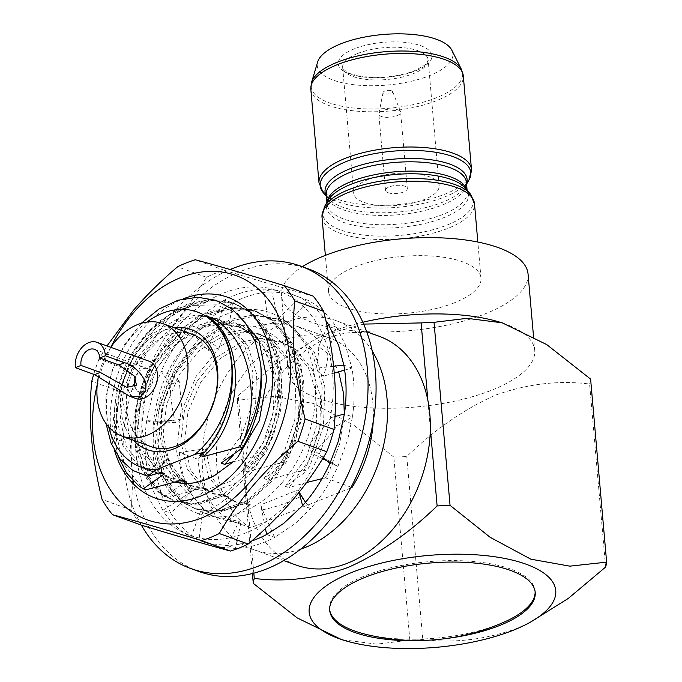 <?xml version="1.0" encoding="UTF-8"?>
<svg xmlns="http://www.w3.org/2000/svg" width="682" height="682" viewBox="0 0 682 682"><rect width="100%" height="100%" fill="white"/><g stroke="black" fill="none" stroke-linecap="round" stroke-linejoin="round"><path stroke-width="0.51" stroke-dasharray="3.41 2.56" d="M110.868 347.164A129.955 94.107 -70.1 0 0 97.245 384.725M313.149 296.107C290.796 290.123 261.146 281.504 224.216 270.26A148.523 107.551 -70.1 0 0 206.476 277.293C197.013 293.789 185.717 309.824 172.58 325.382C159.145 340.983 144.243 355.706 127.875 369.55L98.984 359.073L106.997 345.945M98.984 359.073A148.523 107.551 -70.1 0 0 93.732 374.307M175.973 328.622A129.955 94.107 -70.1 0 0 154.32 507.016A129.955 94.107 -70.1 0 0 292.569 497.715A129.955 94.107 -70.1 0 0 314.223 319.321A129.955 94.107 -70.1 0 0 175.973 328.622M127.875 369.55A148.523 107.551 -70.1 0 0 120.646 391.835C131.2 433.582 134.644 472.95 130.978 509.948A148.523 107.551 -70.1 0 0 141.489 525.191M114.593 450.7A106.716 77.279 109.9 0 1 143.604 328.23A106.716 77.279 109.9 0 1 183.236 298.844M214.881 475.32L190.798 483.819L172.819 481.594L170.423 480.725A85.276 61.755 -70.1 0 1 136.391 436.216L116.486 441.263C111.737 416.318 114.815 390.829 125.718 364.802C131.737 352.637 139.171 341.853 148.028 332.449L169.554 314.939L193.074 305.425L216.39 304.845L237.319 313.558M274.795 475.567C299.5 444.016 308.332 394.273 293.362 361.264C279.629 327.488 242.988 315.178 210.985 335.442A85.276 61.755 109.9 0 0 187.993 354.785A85.276 61.755 109.9 0 0 163.169 446.054L156.638 455.977C162.035 480.554 173.825 497.621 192.017 507.178C221.028 517.647 248.623 507.11 274.795 475.567M282.143 482.592A106.716 77.279 -70.1 0 0 299.918 336.107A106.716 77.279 -70.1 0 0 186.399 343.745A106.716 77.279 -70.1 0 0 168.625 490.23A106.716 77.279 -70.1 0 0 282.143 482.592M136.391 436.216C131.285 407.282 143.101 370.138 165.257 346.541L189.587 327.675L216.237 320.216L236.304 323.2L261.325 342.373L273.312 368.774L275.681 400.607L268.29 433.096L252.468 461.373L230.814 481.202L206.842 489.642L188.854 487.408L167.099 469.421L157.789 443.982L158.088 413.122L168.156 381.605L186.655 354.299C193.893 346.43 202 340.139 210.985 335.442M172.819 481.594L151.054 463.598L141.745 438.168L142.052 407.307L152.112 375.782L170.611 348.476L194.941 329.619L221.59 322.151L241.658 325.144L266.679 344.316L278.665 370.718L281.035 402.55L273.644 435.039L257.822 463.317L236.168 483.146L212.196 491.577L194.217 489.352L172.452 471.356L163.169 446.054M170.423 480.725A85.276 61.755 -70.1 0 0 175.504 482.234M237.89 456.957L233.346 461.723L261.308 454.621L265.076 447.716L277.958 409.584L279.373 370.258L268.896 335.638L247.924 310.932L233.056 303.021L250.592 311.896L271.564 336.601L282.041 371.221L280.626 410.555L267.745 448.679L263.977 455.585L261.308 454.621M206.476 277.293L177.576 266.807M224.216 270.26L195.325 259.774M130.978 509.948L102.087 499.463M120.646 391.835L91.746 381.357M125.718 364.802L147.892 331.52L177.03 308.614L208.982 299.483L233.039 303.013L249.586 312.168L262.962 326.081L277.173 357.914L279.765 396.31L270.549 435.508L251.121 469.6L224.659 493.478L195.376 503.589L173.407 500.81L158.539 492.259L146.749 478.926L135.215 448.065L135.3 410.632L147.193 372.406L169.289 339.286L198.428 316.371L230.38 307.241L254.437 310.77L270.984 319.926L284.36 333.839L298.571 365.671L301.163 404.076L291.947 443.266L272.519 477.366L246.057 501.244L216.774 511.347L194.805 508.576L179.937 500.025L168.147 486.684L156.638 455.977M116.486 441.263L116.571 403.838L128.463 365.62L150.56 332.492L179.698 309.577L211.65 300.447L235.708 303.976L252.255 313.14L265.63 327.053L279.842 358.885L282.433 397.282L273.218 436.471L253.789 470.571L227.328 494.45L198.044 504.552L176.084 501.782L161.208 493.231L149.418 479.889L137.883 449.029L137.969 411.604L149.861 373.378L171.958 340.25L201.096 317.343L233.048 308.204L257.105 311.742L273.653 320.898L287.028 334.811L301.239 366.643L303.831 405.04L294.615 444.238L275.187 478.329L248.725 502.208L219.442 512.31L197.473 509.539L192.017 507.178M202.707 511.867L200.457 511.585L205.99 513.725L215.725 516.845L239.015 521.321L240.686 523.614L224.881 520.161L215.197 517.058L202.707 511.867L198.974 539.956A132.018 95.608 109.9 0 1 170.841 513.214L162.819 510.307L152.546 489.301L147.278 469.404A132.018 95.608 109.9 0 1 146.707 420.572L152.862 393.113L161.182 371.23L169.213 374.137A132.018 95.608 109.9 0 1 196.535 331.81L188.513 328.895L207.49 311.077L224.523 300.02A132.018 95.608 109.9 0 1 263.738 288.989L284.42 291.248L300.182 297.497A132.018 95.608 109.9 0 1 325.86 320.608M198.735 571.439A160.901 116.52 109.9 0 1 141.796 387.009A160.901 116.52 109.9 0 1 298.818 266.065A160.901 116.52 109.9 0 1 308.452 268.921M141.379 525.149A160.901 116.52 109.9 0 1 230.132 269.509M251.658 541.005A132.018 95.608 109.9 0 1 227.404 545.54L206.714 543.29L190.951 537.041A132.018 95.608 109.9 0 1 162.819 510.307L191.847 491.407C182.759 481.39 174.882 470.418 168.232 458.517L162.077 462.217L147.278 469.404L155.308 472.319A132.018 95.608 109.9 0 1 154.729 423.479L146.707 420.572L175.376 422.67L182.81 418.799L179.187 381.05L170.261 384.58L161.182 371.23A132.018 95.608 109.9 0 1 188.513 328.895L208.377 350.343L218.871 348.314C222.034 338.937 225.461 331.111 229.152 324.845L218.018 325.212C213.935 332.16 210.721 340.54 208.377 350.343M218.018 325.212L224.523 300.02L232.545 302.927A132.018 95.608 109.9 0 1 271.76 291.905L263.738 288.989L267.736 318.878L278.895 321.239L286.227 321.205L288.861 322.825L277.02 317.863L267.736 318.878M278.29 318.451L300.182 297.497L308.213 300.404A132.018 95.608 109.9 0 1 336.345 327.138L328.323 324.231M343.856 365.134L351.878 368.041A132.018 95.608 109.9 0 1 352.458 416.881L344.427 413.965M329.952 463.308L337.974 466.215A132.018 95.608 109.9 0 1 310.651 508.55L302.629 505.643M266.619 534.518L274.641 537.425A132.018 95.608 109.9 0 1 235.426 548.456L227.404 545.54L239.015 521.321M200.457 511.585L190.951 537.041L218.249 547.024L235.426 548.456L240.686 523.614M156.204 421.263L172.759 420.47L154.729 423.479L159.494 400.769L169.213 374.137L179.187 381.05M168.232 458.517L155.308 472.319L162.06 496.138L170.841 513.214L191.847 491.407M299.057 492.361L300.711 496.539C288.52 502.643 275.758 507.076 262.417 509.846L274.641 537.425L295.135 523.597L310.651 508.55L305.493 502.319M326.917 460.785L337.974 466.215L347.692 439.592L352.458 416.881L336.772 426.054C330.062 435.815 321.938 445.014 312.382 453.641L308.477 445.465L331.384 417.529L336.772 426.054M344.657 370.096L351.878 368.041L345.126 344.214L336.345 327.138L327.735 353.447C327.795 360.19 326.328 367.769 323.336 376.174L315.757 368.263C317.829 359.806 318.809 352.62 318.69 346.712L327.735 353.447M288.861 322.825L308.213 300.404L288.938 293.337L271.76 291.905L278.895 321.239M229.152 324.845L232.545 302.927L212.051 316.763L196.535 331.81L218.871 348.314M172.759 420.47L182.81 418.799M170.261 384.58C170.423 397.112 172.128 409.805 175.376 422.67M164.064 461.151L162.981 461.774C169.946 473.513 178.3 484.084 188.07 493.487M162.077 462.217L162.981 461.774M261.777 507.749L260.72 504.833L298.384 489.855L299.176 492.208M304.07 500.597L300.711 496.539M263.738 512.83L262.417 509.846M265.434 528.541L260.72 504.833M334.947 416.557L331.384 417.529M322.637 458.679L312.382 453.641M323.225 457.716L308.477 445.465M327.224 326.797L318.69 346.712M334.299 373.054L323.336 376.174M333.643 366.268L315.757 368.263M388.143 192.742A10.929 4.075 175 0 0 400.36 192.972A10.929 4.075 175 0 0 407.307 188.505A10.929 4.075 175 0 0 404.69 186.177A10.929 4.075 175 0 0 392.474 185.947A10.929 4.075 175 0 0 385.526 190.414A10.929 4.075 175 0 0 388.143 192.742M398.024 109.896A10.929 4.075 -5 0 1 400.53 111.797A10.929 4.075 -5 0 1 400.632 112.232A10.929 4.075 -5 0 1 393.685 116.69A10.929 4.075 -5 0 1 381.468 116.46A10.929 4.075 -5 0 1 378.851 114.133A10.929 4.075 -5 0 1 378.877 113.689A10.929 4.075 -5 0 1 386.353 109.555A10.929 4.075 -5 0 1 398.024 109.896M391.579 90.749A4.851 1.807 -5 0 1 392.696 91.593A4.851 1.807 -5 0 1 389.899 93.707A4.851 1.807 -5 0 1 384.23 93.664A4.851 1.807 -5 0 1 383.088 92.428A4.851 1.807 -5 0 1 386.404 90.595A4.851 1.807 -5 0 1 391.579 90.749M368.604 179.375A42.906 15.984 -5 0 1 413.659 173.484A42.906 15.984 -5 0 1 439.157 185.726A42.906 15.984 -5 0 1 424.23 199.553A42.906 15.984 -5 0 1 379.175 205.435A42.906 15.984 -5 0 1 353.677 193.202A42.906 15.984 -5 0 1 368.604 179.375M365.1 634.141A103.144 38.422 175 0 0 499.19 624.158A103.144 38.422 175 0 0 504.475 621.941M535.123 591.652A103.144 38.422 175 0 0 535.072 590.919A103.144 38.422 175 0 0 510.409 568.958A103.144 38.422 175 0 0 365.458 575.659A103.144 38.422 175 0 0 329.577 608.898A103.144 38.422 175 0 0 329.662 609.631M454.374 302.808A76.529 28.516 -5 0 1 374 313.302A76.529 28.516 -5 0 1 328.519 291.478A76.529 28.516 -5 0 1 355.143 266.815A76.529 28.516 -5 0 1 435.517 256.321A76.529 28.516 -5 0 1 480.998 278.145A76.529 28.516 -5 0 1 454.374 302.808M451.834 50.221A68.072 25.362 -5 0 1 429.2 75.787A68.072 25.362 -5 0 1 353.242 84.653A68.072 25.362 -5 0 1 317.659 61.96M497.246 321.401A123.766 46.112 -5 0 1 534.731 350.301A123.766 46.112 -5 0 1 491.671 390.189A123.766 46.112 -5 0 1 361.69 407.171A123.766 46.112 -5 0 1 288.136 371.878A123.766 46.112 -5 0 1 320.029 336.899A123.766 46.112 -5 0 1 331.196 331.989A123.766 46.112 -5 0 1 362.85 322.228M528.056 274.028A123.766 46.112 -5 0 1 484.996 313.916A123.766 46.112 -5 0 1 355.015 330.889A123.766 46.112 -5 0 1 281.461 295.596A123.766 46.112 -5 0 1 302.365 266.713M528.857 623.109L516.419 628.625C484.723 639.759 453.513 643.399 422.78 639.546A177.397 66.094 -5 0 1 409.848 640.142L376.652 644.149L341.639 639.622M363.677 324.095L327.471 333.839L315.024 339.355L275.733 363.941L238.265 395.407A177.397 66.094 175 0 0 237.259 400.325L274.181 396.31L313.626 403.505L353.958 425.304L393.838 457.111A177.397 66.094 175 0 0 406.762 456.514C434.792 429.37 464.527 408.842 495.976 394.946C527.808 383.796 559.018 380.155 589.606 384.034A177.397 66.094 175 0 0 590.612 379.107M110.765 347.317A59.82 43.324 -70.1 0 0 98.532 376.302M192.264 334.299A59.82 43.324 -70.1 0 0 167.03 335.237A59.82 43.324 -70.1 0 0 163.228 336.942A59.82 43.324 -70.1 0 0 126.741 394.648A59.82 43.324 -70.1 0 0 151.472 446.778M133.408 440.222A63.946 46.308 109.9 0 1 123.613 380.155A63.946 46.308 109.9 0 1 164.021 330.455A63.946 46.308 109.9 0 1 174.2 327.752M300.472 549.24A121.703 88.131 109.9 0 1 253.406 549.573A121.703 88.131 109.9 0 1 203.713 438.535A121.703 88.131 109.9 0 1 285.05 322.646A121.703 88.131 109.9 0 1 336.397 320.745A121.703 88.131 109.9 0 1 372.304 351.17M296.201 565.088A121.703 88.131 109.9 0 1 247.498 500.929A121.703 88.131 109.9 0 1 245.043 472.907A121.703 88.131 109.9 0 1 327.846 338.161A121.703 88.131 109.9 0 1 379.183 336.269M135.07 387.137A12.378 8.96 -70.1 0 0 139.563 391.988A12.378 8.96 -70.1 0 0 149.153 388.612A12.378 8.96 -70.1 0 0 153.152 376.635A12.378 8.96 -70.1 0 0 148.003 368.715A12.378 8.96 -70.1 0 0 135.249 377.598M149.196 361.255A19.804 14.339 -70.1 0 0 140.842 361.562A19.804 14.339 -70.1 0 0 127.611 380.42A19.804 14.339 -70.1 0 0 135.692 398.484M427.887 400.428L430.342 428.449M275.852 318.537L278.52 319.508L256.159 315.902L233.056 320.404L202.477 339.022L177.61 369.252L162.052 406.412L157.968 444.766L165.769 478.414L184.063 502.157L188.709 505.336L186.041 504.365L181.395 501.185L163.092 477.451L155.3 443.803L159.383 405.44L174.942 368.28L199.809 338.059L230.388 319.44L253.491 314.931L275.852 318.537L290.72 326.448L311.691 351.162L322.168 385.773L320.753 425.108L307.872 463.231L304.095 470.137L267.506 479.881L263.925 478.585L285.374 463.351L282.706 462.379L246.108 472.123L242.528 470.819L263.977 455.585M278.52 319.508L293.388 327.42L314.359 352.125L324.837 386.745L323.421 426.071L310.54 464.203L306.772 471.109L304.095 470.137M254.437 310.77L257.105 311.742L234.761 308.145L211.659 312.646L181.08 331.264L156.212 361.486L140.654 398.646L136.571 437.009L144.371 470.657L162.666 494.399L167.312 497.579L164.643 496.607L159.997 493.427L141.703 469.685L133.902 436.037L137.986 397.683L153.544 360.522L178.411 330.293L208.99 311.674L232.093 307.173L254.454 310.779L269.322 318.69L290.293 343.396L300.771 378.016L299.355 417.341L286.474 455.474L282.706 462.379M254.454 310.779L271.99 319.653L292.962 344.367L303.439 378.987L302.024 418.313L289.142 456.446L285.374 463.351M117.935 456.113L112.504 428.279L116.588 389.916L132.146 352.764L157.013 322.535L187.593 303.916L210.695 299.415L233.056 303.021M145.914 489.812L141.268 486.633L122.973 462.899L115.173 429.251L119.256 390.888L134.814 353.728L159.682 323.507L190.261 304.888L213.364 300.378L235.725 303.984M182.512 480.077L169.17 477.75L158.514 471.859L144.073 452.874L138.062 425.926L141.617 395.185L154.379 365.407L174.626 341.213L199.476 326.337L218.231 322.791L236.398 325.757L248.495 332.168L265.613 352.125L274.292 380.045L273.422 411.749L263.329 442.499L242.528 470.819M167.312 497.579L203.909 487.835L190.568 485.507L179.912 479.617L165.47 460.631L159.46 433.684L163.015 402.943L175.777 373.173L196.024 348.971L220.874 334.103L239.629 330.548L257.796 333.515L269.893 339.926L287.011 359.883L295.69 387.802L294.82 419.515L284.726 450.256L263.925 478.585M188.709 505.336L225.307 495.601L211.966 493.265L201.309 487.383L186.868 468.398L180.858 441.442L184.413 410.7L197.175 380.931L217.422 356.729L242.272 341.861L261.027 338.306L279.194 341.273L291.291 347.684L308.409 367.641L317.087 395.56L316.209 427.273L306.124 458.014L285.323 486.343L306.772 471.109M179.366 452.533C181.455 481.083 191.702 501.279 210.107 513.094L246.696 503.359L233.363 501.031L222.707 495.141L208.266 476.155L202.256 449.199L205.836 450.504L198.087 459.318L179.366 452.533L202.256 449.199M232.212 381.468C230.201 411.706 219.374 436.31 199.732 455.303M161.114 472.319L147.772 469.992L137.116 464.101L122.675 445.116L116.673 418.16L120.22 387.427L132.981 357.649L153.228 333.447L178.079 318.579L196.834 315.024L215 318L227.097 324.402L244.216 344.359L252.894 372.287L252.025 403.991L241.931 434.732L221.13 463.061M158.539 473.129L151.353 471.288L140.697 465.397L126.255 446.412L120.245 419.464L123.8 388.723L136.562 358.945L156.809 334.751L181.659 319.875L200.414 316.329L218.581 319.295L230.678 325.706L247.796 345.663L256.475 373.583L255.605 405.287L245.511 436.037L233.619 454.749M179.937 480.895L172.751 479.045L162.094 473.155L147.653 454.169L141.643 427.222L145.198 396.481L157.96 366.711L178.207 342.509L203.057 327.641L221.812 324.086L239.979 327.053L252.076 333.464L269.194 353.421L277.872 381.34L277.003 413.053L266.909 443.794L246.108 472.123M203.909 487.835L207.49 489.139L194.148 486.803L183.492 480.921L169.051 461.936L163.041 434.98L166.596 404.238L179.357 374.469L199.604 350.267L224.455 335.399L243.21 331.844L261.377 334.811L273.473 341.222L290.592 361.179L299.27 389.098L298.392 420.811L288.307 451.552L267.506 479.881M225.307 495.601L228.879 496.897L215.546 494.569L204.89 488.679L190.449 469.693L184.438 442.737L187.985 412.005L200.755 382.227L221.002 358.024L245.852 343.157L264.607 339.602L282.774 342.577L294.871 348.988L311.989 368.936L320.668 396.864L319.79 428.569L309.696 459.31L288.904 487.639L285.323 486.343M246.696 503.359L250.277 504.654L236.944 502.327L226.288 496.436L211.846 477.451L205.836 450.504M186.092 481.373L164.643 496.607M207.49 489.139L186.041 504.365M228.879 496.897L207.439 512.131L202.793 508.951L184.49 485.209L176.698 451.561L180.781 413.198L196.339 376.038L221.198 345.817L251.786 327.198L274.889 322.697L297.25 326.294L312.117 334.206L327.658 350.088L338.656 371.809M344.308 414L339.764 443.479L329.261 470.998L325.493 477.903L322.015 478.696M306.644 482.489L288.904 487.639M250.277 504.654L228.837 519.889C210.431 508.064 200.184 487.877 198.087 459.318M141.242 323.311L124.337 344.811L112.215 370.224L105.932 397.325L106.06 423.658M146.877 322.075A82.513 59.752 -70.1 0 0 108.796 427.06M253.815 573.153L238.265 395.407M350.65 488.039L250.49 527.74A103.144 74.688 109.9 0 1 227.251 403.13A103.144 74.688 109.9 0 1 330.062 338.195A103.144 74.688 109.9 0 1 373.216 421.715M351.102 487.187L325.493 477.903M250.49 527.74L228.837 519.889M210.107 513.094L207.439 512.131M237.259 400.325L252.417 573.519M409.848 640.142L393.838 457.111M406.762 456.514L422.78 639.546M605.625 567.066L589.606 384.034M443.709 638.846A103.144 38.422 -5 0 1 427.87 640.236M357.59 53.511A42.906 15.984 -5 0 1 402.644 47.621A42.906 15.984 -5 0 1 428.151 59.863A42.906 15.984 -5 0 1 413.224 73.69A42.906 15.984 -5 0 1 368.161 79.572A42.906 15.984 -5 0 1 342.662 67.339A42.906 15.984 -5 0 1 357.59 53.511M354.58 48.729A47.032 17.519 175 0 0 349.465 73.895A47.032 17.519 175 0 0 415.56 70.843A47.032 17.519 175 0 0 420.675 45.668A47.032 17.519 175 0 0 354.58 48.729M322.006 217.029A76.529 28.516 175 0 0 367.487 238.853A76.529 28.516 175 0 0 447.861 228.359A76.529 28.516 175 0 0 474.484 203.696M326.934 202.366L327.087 204.054L328.102 200.338A71.286 26.555 175 0 0 360.778 226.543A71.286 26.555 175 0 0 443.632 217.72A71.286 26.555 175 0 0 465.584 188.309L467.23 191.795A70.34 26.206 -5 0 1 442.763 214.463A70.34 26.206 -5 0 1 368.885 224.114A70.34 26.206 -5 0 1 327.087 204.054A70.34 26.206 -5 0 1 327.113 202.06M470.256 193.918A75.591 28.158 -5 0 1 446.983 225.103A75.591 28.158 -5 0 1 359.124 234.463A75.591 28.158 -5 0 1 324.47 206.672M326.414 196.442L327.923 198.24L326.269 194.754A70.34 26.206 175 0 0 368.075 214.813A70.34 26.206 175 0 0 441.945 205.163A70.34 26.206 175 0 0 466.42 182.495L465.397 186.212A71.286 26.555 -5 0 1 442.294 202.349A71.286 26.555 -5 0 1 327.923 198.24A71.286 26.555 -5 0 1 326.38 196.007M323.242 192.639A75.591 28.158 175 0 0 444.528 196.996A75.591 28.158 175 0 0 469.028 179.877M471.492 169.52A76.529 28.516 -5 0 1 444.869 194.182A76.529 28.516 -5 0 1 364.495 204.677A76.529 28.516 -5 0 1 319.014 182.861M310.83 89.282A76.529 28.516 175 0 0 356.311 111.106A76.529 28.516 175 0 0 436.685 100.604A76.529 28.516 175 0 0 463.308 75.941M461.407 69.325A76.034 28.329 -5 0 1 436.13 97.876A76.034 28.329 -5 0 1 351.281 107.773A76.034 28.329 -5 0 1 311.546 82.437M466.855 189.835A70.34 26.206 -5 0 1 467.23 191.795L467.085 190.108M466.522 183.748A71.286 26.555 -5 0 1 465.397 186.212L466.565 184.183M241.658 325.144L236.304 323.2M194.217 489.352L188.854 487.408M233.039 303.013L235.708 303.976M173.407 500.81L176.084 501.782M194.805 508.576L197.473 509.539M205.99 513.725L215.197 517.058M334.495 464.51L320.301 455.286M277.02 317.863L286.227 321.205M407.307 188.505L400.632 112.232M392.696 91.593L400.53 111.797M439.157 185.726L428.151 59.863L427.162 62.582C428.125 63.29 423.863 66.035 414.375 70.817C400.99 75.855 385.952 77.978 369.26 77.185C356.413 75.719 348.877 73.903 346.644 71.738C343.438 69.376 342.117 67.91 342.662 67.339L353.677 193.202M535.199 592.385L535.072 590.919M328.519 291.478L325.365 255.383M288.136 371.878L281.461 295.596M320.029 336.899L315.024 339.355M253.406 549.573L283.746 560.578M148.003 368.715L94.508 349.32M139.563 391.988L126.758 387.342M147.772 469.992L151.353 471.288M215 318L218.581 319.295M169.17 477.75L172.751 479.045M236.398 325.757L239.979 327.053M190.568 485.507L194.148 486.803M257.796 333.515L261.377 334.811M211.966 493.265L215.546 494.569M279.194 341.273L282.774 342.577M233.363 501.031L236.944 502.327M336.397 320.745L366.737 331.75M297.25 326.294L330.062 338.195M534.731 350.301L533.512 336.388M480.998 278.145L477.835 242.042M329.704 610.364L329.577 608.898M383.088 92.428L378.877 113.689M385.526 190.414L378.851 114.133"/><path stroke-width="1.02" d="M97.245 384.725A129.955 94.107 -70.1 0 0 133.553 513.094A129.955 94.107 -70.1 0 0 249.774 482.2A129.955 94.107 -70.1 0 0 271.427 303.805A129.955 94.107 -70.1 0 0 133.178 313.106A129.955 94.107 -70.1 0 0 110.868 347.164M106.997 345.945L132.871 310.983C146.195 295.485 161.097 280.762 177.576 266.807A148.523 107.551 -70.1 0 1 195.325 259.774C217.677 265.767 247.327 274.377 284.258 285.63L313.149 296.107A148.523 107.551 -70.1 0 1 323.669 311.359L294.769 300.873A148.523 107.551 -70.1 0 0 284.258 285.63M93.732 374.307A148.523 107.551 -70.1 0 0 91.746 381.357C88.08 418.347 91.524 457.716 102.087 499.463A148.523 107.551 -70.1 0 0 112.598 514.714C135.266 520.792 164.916 529.411 201.531 540.562A148.523 107.551 -70.1 0 0 219.272 533.529C228.649 517.152 239.953 501.125 253.167 485.439C266.492 469.949 281.393 455.226 297.872 441.271A148.523 107.551 -70.1 0 0 305.101 418.987C294.513 376.822 291.069 337.454 294.769 300.873M112.598 514.714L141.489 525.191C178.104 536.35 207.754 544.969 230.422 551.047A148.523 107.551 -70.1 0 0 248.171 544.014C264.539 530.17 279.441 515.447 292.876 499.838C306.005 484.28 317.309 468.253 326.772 451.748L297.872 441.271M183.236 298.844A106.716 77.279 109.9 0 1 267.353 341.392A106.716 77.279 109.9 0 1 239.348 467.076A106.716 77.279 109.9 0 1 114.593 450.7M237.319 313.558L258.879 340.156L266.79 378.57L259.288 420.675L237.89 456.957M175.504 482.234A85.276 61.755 -70.1 0 0 214.881 475.32L233.346 461.723L224.71 464.357L221.13 463.061L242.579 447.827L239.911 446.863L203.313 456.599L199.732 455.303L204.634 452.226C221.735 432.482 230.925 408.902 232.212 381.468C233.926 350.898 225.213 329.014 206.075 315.809C247.148 330.139 261.786 392.005 243.679 439.958L239.911 446.863M326.772 451.748A148.523 107.551 -70.1 0 0 334.001 429.464L305.101 418.987M334.001 429.464C337.701 392.892 334.257 353.523 323.669 311.359M248.171 544.014L219.272 533.529M230.422 551.047L201.531 540.562M230.132 269.509A160.901 116.52 109.9 0 1 290.788 263.15A160.901 116.52 109.9 0 1 300.43 266.014L308.452 268.921A160.901 116.52 109.9 0 1 365.39 453.351A160.901 116.52 109.9 0 1 208.368 574.295A160.901 116.52 109.9 0 1 198.735 571.439L190.713 568.524A160.901 116.52 109.9 0 1 141.379 525.149M300.43 266.014A160.901 116.52 109.9 0 1 357.368 450.435A160.901 116.52 109.9 0 1 200.346 571.388A160.901 116.52 109.9 0 1 190.713 568.524M325.86 320.608A132.018 95.608 109.9 0 1 328.323 324.231L338.596 345.237L343.856 365.134A132.018 95.608 109.9 0 1 344.427 413.965L338.272 441.424L329.952 463.308A132.018 95.608 109.9 0 1 302.629 505.643L283.652 523.461L266.619 534.518A132.018 95.608 109.9 0 1 251.658 541.005M302.629 505.643L299.057 492.361M305.493 502.319L299.176 492.208M266.619 534.518L265.434 528.541M344.427 413.965L334.947 416.557M326.917 460.785L322.637 458.679M329.952 463.308L323.225 457.716M328.323 324.231L327.224 326.797M344.657 370.096L334.299 373.054M343.856 365.134L333.643 366.268M329.662 609.631A103.144 38.422 175 0 0 354.239 630.867A103.144 38.422 175 0 0 365.1 634.141A215.12 215.12 0 0 0 504.475 621.941A103.144 38.422 175 0 0 535.123 591.652M427.87 640.236A103.144 38.422 -5 0 1 329.704 610.364A103.144 38.422 -5 0 1 365.586 577.125A103.144 38.422 -5 0 1 473.905 562.974A103.144 38.422 -5 0 1 535.199 592.385A103.144 38.422 -5 0 1 499.318 625.624A103.144 38.422 -5 0 1 443.709 638.846M461.407 69.325A76.034 28.329 -5 0 0 412.235 51.312A76.034 28.329 -5 0 0 337.547 62.122A76.034 28.329 -5 0 0 311.546 82.437L317.659 61.96A68.072 25.362 -5 0 1 340.94 43.776A68.072 25.362 -5 0 1 407.81 34.1A68.072 25.362 -5 0 1 451.834 50.221L461.407 69.325L463.308 75.941A76.529 28.516 175 0 0 417.827 54.117A76.529 28.516 175 0 0 337.454 64.62A76.529 28.516 175 0 0 310.83 89.282L319.014 182.861A76.529 28.516 -5 0 1 345.638 158.19A76.529 28.516 -5 0 1 426.011 147.696A76.529 28.516 -5 0 1 471.492 169.52L469.028 179.877A75.591 28.158 175 0 0 434.374 152.086A75.591 28.158 175 0 0 346.516 161.446A75.591 28.158 175 0 0 323.242 192.639L326.414 196.442M302.365 266.713A123.766 46.112 -5 0 1 324.521 255.707A123.766 46.112 -5 0 1 454.502 238.734A123.766 46.112 -5 0 1 528.056 274.028L533.512 336.388M352.219 572.275A123.766 46.112 175 0 0 346.635 641.071A123.766 46.112 175 0 0 512.693 630.475A123.766 46.112 175 0 0 523.861 625.564A123.766 46.112 175 0 0 520.903 562.471A123.766 46.112 175 0 0 352.219 572.275M346.635 641.071L341.639 639.631L297.147 617.883L253.278 583.357A177.397 66.094 -5 0 1 254.275 578.43C285.008 582.292 316.226 578.651 347.914 567.518C379.499 553.528 409.234 533.009 437.119 505.95A177.397 66.094 -5 0 1 450.052 505.353L490.119 537.288L530.843 559.18L569.879 566.154L606.622 562.139A177.397 66.094 -5 0 1 605.625 567.066L568.251 598.455L528.857 623.109M98.532 376.302A59.82 43.324 -70.1 0 0 122.052 436.105L151.472 446.778A59.82 43.324 -70.1 0 0 176.706 445.84A59.82 43.324 -70.1 0 0 180.508 444.127A59.82 43.324 -70.1 0 0 216.987 386.43A59.82 43.324 -70.1 0 0 192.264 334.299L162.836 323.635A59.82 43.324 -70.1 0 0 133.8 326.277A59.82 43.324 -70.1 0 0 110.765 347.317M122.052 436.105A59.82 43.324 -70.1 0 0 151.089 433.462A59.82 43.324 -70.1 0 0 187.567 375.756A59.82 43.324 -70.1 0 0 162.836 323.635M174.2 327.752A63.946 46.308 109.9 0 1 217.882 376.669A63.946 46.308 109.9 0 1 174.362 448.688A63.946 46.308 109.9 0 1 133.408 440.222M372.304 351.17A121.703 88.131 109.9 0 1 304.743 547.672A121.703 88.131 109.9 0 1 300.472 549.24M366.737 331.75L379.183 336.269A121.703 88.131 109.9 0 1 427.887 400.428A121.703 88.131 109.9 0 1 430.342 428.449A121.703 88.131 109.9 0 1 347.539 563.196A121.703 88.131 109.9 0 1 296.201 565.088L283.746 560.578M135.249 377.598A12.378 8.96 -70.1 0 0 134.414 384.068A12.378 8.96 -70.1 0 0 135.07 387.137M105.335 355.774L99.708 358.007A12.378 8.96 -70.1 0 0 99.657 357.24A12.378 8.96 -70.1 0 0 94.508 349.32A12.378 8.96 -70.1 0 0 84.918 352.696A12.378 8.96 -70.1 0 0 80.919 364.665A12.378 8.96 -70.1 0 0 81.005 365.424L75.378 367.649L94.61 374.631L129.571 396.259L140.032 396.719C155.905 386.208 135.923 365.1 124.567 362.756L105.335 355.774A19.804 14.339 -70.1 0 0 97.04 342.338A19.804 14.339 -70.1 0 0 88.686 342.645A19.804 14.339 -70.1 0 0 75.378 367.649M129.571 396.268L135.692 398.484A19.804 14.339 -70.1 0 0 144.047 398.177A19.804 14.339 -70.1 0 0 157.278 379.32A19.804 14.339 -70.1 0 0 149.196 361.255L97.04 342.338M99.708 358.007L118.941 364.981L134.303 376.097L136.519 385.151L126.758 387.342L100.237 372.398L81.005 365.424M179.937 480.895L186.092 481.373L182.512 480.077L145.914 489.812L143.246 488.849L138.599 485.669L126.656 473.103L117.935 456.113M243.679 439.958A103.144 74.688 109.9 0 0 260.66 363.642C263.619 393.292 257.591 421.357 242.579 447.827M106.06 423.658L111.021 443.061L120.041 458.952L132.555 470.333L147.73 476.292L161.114 472.319L164.694 473.615L158.539 473.129M233.619 454.749L224.71 464.357M164.694 473.615L143.246 488.849M322.015 478.696L306.644 482.489M338.656 371.809L343.566 393.54L344.308 414M204.634 452.226L195.035 454.306A82.513 59.752 -70.1 0 0 227.208 344.214A82.513 59.752 -70.1 0 0 146.877 322.075M260.66 363.642L255.341 341.904L245.691 323.362L232.298 309.202L215.972 300.302L197.516 297.233L178.079 300.216L158.915 309.091L141.242 323.311M108.796 427.06A82.513 59.752 -70.1 0 0 156.025 469.77L147.73 476.292M373.216 421.715A103.144 74.688 109.9 0 1 351.989 487.511L350.65 488.039M351.989 487.511L351.102 487.187M195.035 454.306L156.025 469.77M206.075 315.809C247.268 337.76 244.062 422.141 203.313 456.599M252.417 573.519L253.278 583.357M362.85 322.228A123.766 46.112 -5 0 1 497.246 321.401L502.25 322.842L546.683 344.555L590.612 379.107L606.622 562.139M502.25 322.842L467.144 318.323L434.033 322.322A177.397 66.094 175 0 0 421.109 322.927L427.887 400.428M450.052 505.353L434.033 322.322M421.109 322.927L363.677 324.095M254.275 578.43L253.815 573.153M430.342 428.449L437.119 505.95M470.256 193.918L465.584 188.309A71.286 26.555 175 0 0 351.213 184.2A71.286 26.555 175 0 0 328.102 200.338L324.47 206.672A75.591 28.158 -5 0 1 348.971 189.562A75.591 28.158 -5 0 1 470.256 193.918L474.484 203.696A76.529 28.516 175 0 0 429.004 181.872A76.529 28.516 175 0 0 348.63 192.367A76.529 28.516 175 0 0 322.006 217.029L325.365 255.383M327.113 202.06A70.34 26.206 -5 0 1 351.554 181.386A70.34 26.206 -5 0 1 422.976 171.54A70.34 26.206 -5 0 1 466.855 189.835M467.085 190.108L466.42 182.495A70.34 26.206 175 0 0 424.613 162.435A70.34 26.206 175 0 0 350.744 172.086A70.34 26.206 175 0 0 326.269 194.754L326.934 202.366M326.38 196.007A71.286 26.555 -5 0 1 349.866 168.829A71.286 26.555 -5 0 1 429.916 159.614A71.286 26.555 -5 0 1 466.522 183.748M94.61 374.631L100.237 372.398M118.941 364.981L124.567 362.756M324.47 206.672L322.006 217.029M319.014 182.861L323.242 192.639M311.546 82.437L310.83 89.282M523.861 625.564L528.865 623.118M471.492 169.52L463.308 75.941M466.565 184.183L469.028 179.877M477.835 242.042L474.484 203.696"/></g></svg>
